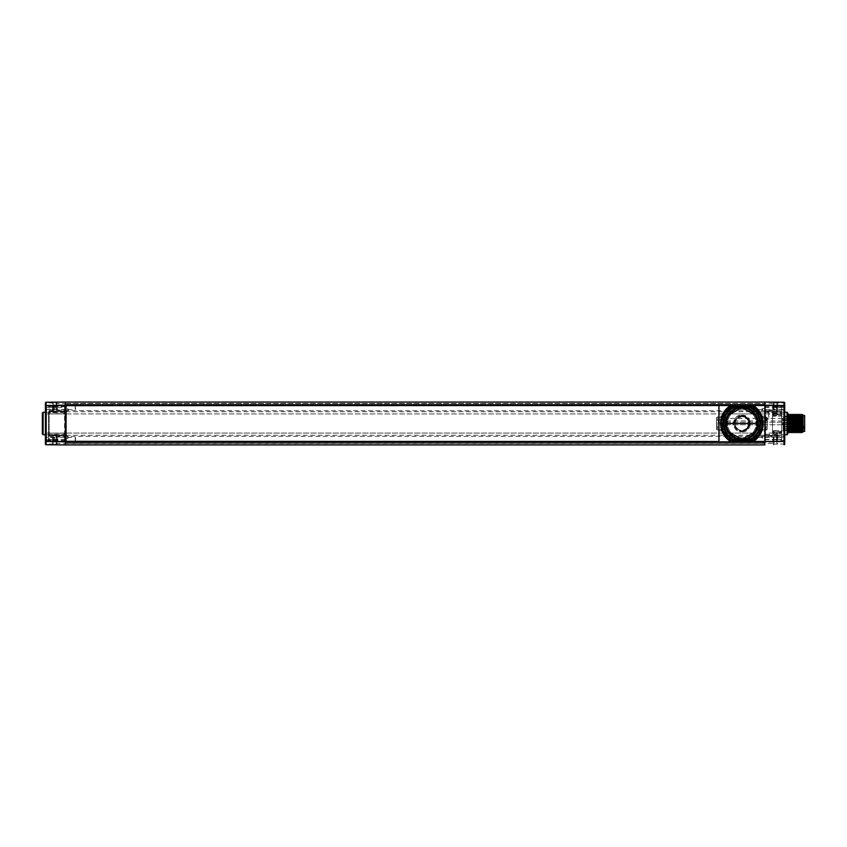<?xml version="1.0" encoding="UTF-8"?>
<svg xmlns="http://www.w3.org/2000/svg" width="847" height="847" viewBox="0 0 847 847"><rect width="100%" height="100%" fill="white"/><g stroke="black" fill="none" stroke-linecap="round" stroke-linejoin="round"><path stroke-width="0.64" stroke-dasharray="4.24 3.18" d="M764.852 404.76L764.852 442.24M783.994 402.24L783.994 403.003L784.746 403.003A0.762 0.762 0 0 0 783.994 402.24L773.279 402.145L773.279 403.468L764.852 403.416L764.852 402.071L764.852 413.918L764.852 403.416L65.314 403.416L65.314 444.929L764.852 444.929L764.852 443.584L764.852 444.929M754.793 413.918L764.852 413.918L764.852 436.321L764.852 413.918L65.314 413.918L65.314 443.405L65.314 441.901L764.852 441.901M784.746 440.376L773.279 441.234L784.004 441.139A0.762 0.762 0 0 0 784.746 440.376L784.746 427.417L784.746 440.376A0.762 0.54 0 0 1 783.994 440.916L783.994 436.205L764.852 436.321L764.852 443.584L764.852 436.321L65.314 436.321L65.314 402.071L65.314 403.416L56.887 403.468L56.887 405.692L56.124 405.702L56.124 411.938L56.124 407.428L46.162 407.428L46.162 406.549L56.124 406.253M65.314 443.405L764.852 443.405L65.314 443.405M764.852 441.869L65.314 441.901M764.852 405.131L65.314 405.131L764.852 405.099M65.314 402.071L764.852 402.071M65.314 403.596L764.852 403.596L65.314 403.596M764.852 436.396L764.852 442.748L764.852 436.396A0.614 0.614 -0 0 0 765.455 437.01L765.455 442.134L765.455 437.01L773.417 437.084L773.417 442.07L765.455 442.134A0.614 0.614 180 0 0 764.852 442.748M781.686 414.289L781.686 412.955L768.938 412.648L768.801 419.583L764.852 419.583L764.852 404.083L764.852 442.303L764.852 435.263L764.852 438.958L764.852 436.152L765.603 435.834L764.957 435.845L772.506 435.739L772.506 411.261L772.506 414.363L781.686 414.289L781.686 432.711L772.506 432.637L772.506 414.363M764.852 419.583L764.852 436.629A0.762 0.762 180 0 1 765.603 435.866L772.506 435.739L772.506 432.637M65.314 444.929L65.314 443.584L773.279 443.532A0.762 0.54 180 0 0 774.031 442.992L774.031 441.223L773.279 441.234L773.279 444.855L774.031 444.093L774.031 434.977L774.031 439.572L783.994 439.572L783.994 434.807L784.004 441.139L773.819 441.446M774.031 442.992L774.031 444.093L784.746 443.997A0.762 0.762 0 0 1 783.994 444.76L784.746 434.755M784.746 443.997L784.746 439.572L774.031 439.572L774.031 440.673M784.746 412.245L784.746 404.908L784.746 407.587L784.746 404.908L783.973 407.587L783.973 405.692L773.152 405.882L773.152 409.302L773.152 405.882L772.125 407.587L773.152 409.302L783.973 409.493L783.973 407.587L784.746 410.276L784.746 407.587L784.746 410.276M784.746 427.417L784.746 434.617M784.746 441.488L784.746 436.724L784.746 442.092L783.973 441.308L783.973 437.507L783.973 441.308L773.152 441.118L773.152 439.413L773.152 441.118L772.125 439.413L773.152 437.698L773.152 439.413L773.152 437.698L783.973 437.507L784.746 436.724M784.746 419.583L784.746 412.383M787.816 433.96L787.816 413.04M787.816 414.321L787.816 432.679L787.816 414.321M802.024 432.679L802.353 421.848L801.929 432.679M798.848 432.658L799.632 414.321M800.394 432.679L801.167 414.321M803.115 431.917L803.115 415.824L802.353 425.152M802.564 414.532L802.353 421.848M803.115 431.176L803.115 428.01L802.871 430.181M801.982 415.581L801.209 431.441M800.457 415.581L799.674 431.441M798.901 415.581L798.16 431.419M797.366 415.57L796.625 431.419M795.841 415.581L795.1 431.43M794.306 415.581L793.565 431.419M794.253 432.658L795.037 414.321M795.809 432.679L796.572 414.321M797.313 432.658L798.096 414.321M798.202 414.342L797.419 432.679M796.656 414.321L795.894 432.679M795.142 414.331L794.359 432.679M793.618 414.342L792.834 432.679M801.262 414.331L800.489 432.679M799.737 414.342L798.954 432.679M803.115 428.01L803.115 431.684L802.353 430.911L802.353 416.089L802.353 430.911L793.459 430.827M803.115 431.684L803.115 415.316L802.353 416.089L790.876 416.195L790.876 430.805L790.876 416.195L772.506 416.025L772.506 430.975L772.506 416.025M803.115 415.316L803.115 418.99M803.115 415.824L803.115 415.083M792.676 430.827L772.506 430.975M773.258 411.271L781.686 411.42L781.686 413.347L772.506 413.442L772.506 415.485A0.762 0.688 0 0 1 773.258 414.808L773.258 411.271L781.686 411.42L781.686 415.644L773.258 415.919A0.762 0.593 0 0 0 772.506 416.523L773.247 416.258L773.258 414.808L781.686 414.712L781.686 413.347M781.686 414.712L781.686 415.962L773.247 416.258M773.247 430.742L781.686 431.356L781.686 432.288L773.258 432.192L773.258 431.081A0.762 0.593 0 0 1 772.506 430.477L781.686 431.038L781.686 439.72L781.686 406.666L781.686 411.42L765.603 411.134L781.686 411.42L781.686 412.955L772.506 412.785L781.686 412.955M773.258 435.729L781.686 435.58L781.686 434.045L781.686 435.58L773.258 435.729L773.258 433.558L781.686 434.045L781.686 432.711M781.686 405.131L781.686 406.666L781.686 405.131L765.603 404.855L781.686 405.131M781.686 441.255L781.686 439.72L781.686 441.255L765.603 441.531L781.686 441.255M781.686 433.653L781.686 432.288M765.603 419.456L765.603 435.549A0.762 0.603 0 0 0 764.852 436.152L764.852 436.629A0.762 0.762 180 0 1 765.603 435.866A0.762 0.762 0 0 0 764.852 436.629A0.762 0.762 0 0 1 765.603 435.866L781.686 435.58L765.603 435.866L764.852 436.629A0.762 0.762 0 0 1 765.603 435.866L764.957 435.877L764.852 438.958M764.957 435.845L764.957 438.958M781.686 414.427L773.258 414.734L773.258 415.919M772.506 416.428L773.258 414.734M773.258 431.081L773.258 432.266L772.506 429.98M773.258 432.266L781.686 432.573M765.614 419.456L765.614 412.404L768.938 412.648M768.674 412.404L768.801 419.583M764.852 412.404L765.614 412.404L765.614 410.869A0.762 0.762 0 0 1 764.852 410.107L764.852 410.107A0.762 0.762 0 0 0 765.614 410.869L772.506 411.568L765.603 411.451L765.603 404.855L765.444 435.877M764.957 410.499L764.957 408.042L764.957 410.499M752.867 411.758L765.614 411.949L764.957 408.572L764.957 410.869L762.533 410.848L762.533 408.593L762.533 410.848L761.792 409.345L761.792 410.107M764.957 410.869L765.614 410.869A0.762 0.762 0 0 1 764.852 410.107C765.561 411.176 765.561 411.324 764.852 410.551M764.852 410.604A0.614 0.614 180 0 1 765.455 409.99L765.455 404.866L765.455 409.99L773.417 409.916L773.417 404.93L765.455 404.866A0.614 0.614 -0 0 1 764.852 404.252L764.852 410.604M774.031 404.326A0.614 0.614 0 0 1 773.417 404.93L773.417 409.916A0.614 0.614 180 0 1 774.031 410.53L774.031 404.326L774.031 410.53M774.031 442.674L774.031 436.47L774.031 442.674A0.614 0.614 180 0 0 773.417 442.07L773.417 437.084A0.614 0.614 0 0 0 774.031 436.47M773.279 402.145A0.762 0.762 0 0 1 774.031 402.907L773.279 402.145A0.762 0.762 0 0 1 774.031 402.907L774.031 406.327L783.994 406.624L783.994 412.193L783.994 403.003L774.031 402.907L774.031 406.327M774.031 407.428L774.031 412.023L774.031 407.428L784.746 407.428L774.031 407.428M787.043 434.733L787.043 412.267M774.031 404.008A0.762 0.54 180 0 0 773.279 403.468L773.279 405.766L784.004 405.861L783.994 406.624L784.746 406.624A0.762 0.762 0 0 0 784.004 405.861L773.819 405.554M773.279 405.766L774.031 405.777L773.279 405.766M773.279 444.855A0.762 0.762 0 0 0 774.031 444.093L774.031 444.093A0.762 0.762 0 0 1 773.279 444.855M768.684 412.182L768.674 410.89L768.674 412.245L765.614 411.949L765.603 412.5A0.762 0.762 0 0 1 764.852 411.727A0.762 0.762 -0 0 0 765.603 412.489L772.506 412.627M768.674 412.245L768.674 411.271M768.674 411.991L768.674 410.869L765.614 410.869M764.957 438.428L764.957 436.131L764.957 438.428L762.533 438.407L762.533 436.152L762.533 438.407L761.792 437.655L762.533 436.152L764.957 436.131M761.792 436.893L761.792 437.655M761.792 409.345L762.533 408.593L764.957 408.572M773.258 433.558L773.258 432.192A0.762 0.688 0 0 1 772.506 431.504L772.506 433.558L773.258 433.558M768.78 412.489L765.603 412.5L765.603 411.451A0.762 0.603 0 0 1 764.852 410.848L764.852 410.372A0.762 0.762 0 0 0 765.603 411.134A0.762 0.762 0 0 1 764.852 410.372A0.762 0.762 0 0 0 765.603 411.134M764.852 404.083A0.762 0.762 0 0 0 765.603 404.855A0.762 0.762 0 0 1 764.852 404.083A0.762 0.762 0 0 0 765.603 404.855M764.852 442.303A0.762 0.762 0 0 1 765.603 441.531A0.762 0.762 0 0 0 764.852 442.303A0.762 0.762 0 0 1 765.603 441.531M792.728 432.658L793.512 414.321M792.083 414.331L791.299 432.679M791.193 432.669L791.977 414.321M790.537 414.321L789.775 432.679M789.669 432.669L790.442 414.321M789.002 414.321L788.239 432.679M792.771 415.57L792.03 431.419M791.246 415.581L790.473 431.419M789.711 415.581L788.949 431.43M789.298 423.5L787.858 423.5M773.269 407.587L773.269 409.884L773.269 407.587C773.269 405.131 773.269 405.131 773.269 407.587C773.269 410.054 773.269 410.054 773.269 407.587M784.746 407.587L784.746 409.884L784.746 407.587M773.269 439.413L773.269 437.116L773.269 439.413C773.269 436.946 773.269 436.946 773.269 439.413C773.269 441.869 773.269 441.869 773.269 439.413M784.746 439.413L784.746 437.116L784.746 439.413M783.147 423.5L783.147 430.075L783.147 423.5M787.276 423.5L787.276 417.148L787.276 423.5M787.276 427.322L787.276 428.402L787.276 427.322M787.276 419.678L787.276 418.598L787.276 419.678M783.147 427.322L783.147 428.402L783.147 427.322M783.147 419.678L783.147 418.598L783.147 419.678M787.424 423.5L787.424 424.262L787.424 423.5M787.424 419.678L787.424 418.905L787.424 419.678M787.424 427.322L787.424 428.095L787.424 427.322M784.216 423.5L784.216 430.7L784.216 423.5M788.197 423.5L788.197 416.3L788.197 423.5M788.197 417.38L788.726 423.5L788.726 417.38A0.762 0.762 0 0 1 789.203 416.015A0.762 0.762 0 0 1 789.679 417.38L789.679 423.5L790.187 417.38M790.187 429.62L790.187 423.5L789.679 429.62A0.762 0.762 0 0 1 789.203 430.985A0.762 0.762 0 0 1 788.726 429.62L788.726 423.5L788.197 429.62M790.187 423.5L790.187 416.3L790.187 423.5M799.526 423.5L799.526 416.3L799.526 423.5M802.12 423.5L802.12 430.7L802.12 423.5M803.115 423.5L803.115 415.581L803.115 423.5M804.65 431.419L804.65 415.581M791.183 428.593L791.183 417.148L791.183 429.853L791.183 428.593L803.888 428.593L803.888 426.041L803.888 428.593M791.183 427.29L803.888 427.29M791.183 427.343L803.888 427.343M791.183 426.041L803.888 426.041M782.564 423.5L782.564 424.76L782.564 423.5M724.249 423.5L724.249 424.76L724.249 423.5M719.389 423.5L719.389 422.939L719.389 423.5M782.564 419.678L782.564 418.407L782.564 419.678M724.249 419.678L724.249 418.407L724.249 419.678M719.389 419.678L719.389 419.117L719.389 419.678M56.124 442.992A0.762 0.54 180 0 0 56.887 443.532L65.314 443.584L65.314 436.321L46.172 436.205L46.151 441.213L46.162 434.882L46.162 443.997L56.124 444.082L56.124 439.572L56.124 444.093L56.887 444.855L46.172 444.76L46.162 443.997L45.41 443.997A0.762 0.762 0 0 0 46.172 444.76M65.314 442.896L65.314 436.247L65.314 442.896A0.762 0.762 180 0 0 64.552 442.134L64.552 437.01L64.552 442.134L56.897 442.07L56.897 437.073L64.552 437.01A0.762 0.762 0 0 0 65.314 436.247M65.314 410.753L65.314 404.104L65.314 410.753A0.762 0.762 180 0 0 64.552 409.99L64.552 404.866L64.552 409.99L56.897 409.927L56.897 404.93L64.552 404.866A0.762 0.762 0 0 0 65.314 404.104M65.314 404.083L65.272 404.337A0.762 0.762 180 0 0 65.314 404.083A0.762 0.762 180 0 1 64.563 404.855A0.762 0.762 0 0 0 65.314 404.083L64.563 435.369L49.221 435.506L49.221 433.082L49.221 435.506L48.47 434.765L48.47 432.319L48.47 441.118L48.47 412.171A0.762 0.762 0 0 1 49.221 411.409L49.221 413.918L49.221 411.494L64.563 411.208L64.563 412.415L49.221 412.627A0.762 0.614 0 0 0 48.47 413.241L48.47 434.755A0.762 0.752 -0 0 0 49.221 435.506L64.563 435.813L65.314 436.554A0.762 0.752 -0 0 0 64.563 435.792L49.221 435.506M65.314 442.399L764.852 442.505M65.314 442.737L65.314 442.907A0.762 0.762 0 0 0 64.563 442.145L49.221 441.88L49.221 440.334L49.221 441.88A0.762 0.762 0 0 1 48.47 441.118A0.762 0.762 0 0 0 49.221 441.88L64.563 442.145L64.563 404.855L49.221 405.12L49.221 407.428L48.47 407.407M65.314 435.199A0.762 0.614 0 0 0 64.563 434.585L64.563 433.346L64.563 435.369L65.314 436.576L65.314 435.909A0.762 0.54 180 0 0 64.563 435.369L64.563 435.866A0.762 0.762 0 0 1 65.314 436.629L65.314 435.887L65.314 436.629A0.762 0.762 0 0 0 64.563 435.866L49.221 435.591L49.221 440.355L49.221 405.12A0.762 0.762 180 0 0 48.47 405.882L48.47 406.645L48.47 405.882A0.762 0.762 0 0 1 49.221 405.12L64.563 404.855L64.563 407.439L65.314 407.449M64.563 411.208L64.563 411.631A0.762 0.54 180 0 0 65.314 411.091L65.314 410.382A0.762 0.762 0 0 1 64.563 411.134L65.314 410.382L65.314 412.891L65.314 410.446A0.762 0.752 0 0 1 64.563 411.208L49.221 411.886L64.563 411.631L64.563 413.654L64.563 412.415A0.762 0.614 0 0 0 65.314 411.801M65.314 410.372A0.762 0.762 180 0 1 64.563 411.134L64.563 407.439L49.221 407.428L49.221 411.409L64.563 411.134L49.221 411.409A0.762 0.762 0 0 0 48.47 412.171L48.47 413.241M65.208 411.039L65.208 408.042L65.314 410.53M65.314 435.697L65.208 438.958L65.314 435.697M65.314 436.629A0.762 0.762 0 0 0 64.563 435.866L65.314 442.907A0.762 0.762 0 0 0 64.563 442.145L49.221 441.88A0.762 0.762 0 0 1 48.47 441.118M48.47 434.829A0.762 0.762 0 0 0 49.221 435.591A0.762 0.762 0 0 1 48.47 434.829A0.762 0.762 0 0 0 49.221 435.591L64.563 435.866M65.208 436.131L65.208 438.428L65.314 436.131M65.208 408.572L65.208 410.869L65.208 408.572L67.622 408.593L67.622 410.848L66.077 410.869M67.622 410.848L67.622 408.593L68.374 409.345L67.622 410.848M68.374 410.107L68.374 409.345M68.374 436.893L68.374 437.655L67.622 436.152L67.622 438.407L67.622 436.152L66.077 436.131M68.374 437.655L67.622 438.407L65.208 438.428M56.124 436.311A0.762 0.762 -0 0 0 56.897 437.073L56.897 442.07A0.762 0.762 180 0 0 56.124 442.833L56.124 436.311L56.124 442.833M45.41 405.512L45.41 406.549A0.762 0.54 180 0 1 46.172 406.009L56.887 405.692L56.124 405.702L56.124 404.008A0.762 0.54 180 0 1 56.887 403.468L56.887 402.145L56.124 404.008M45.41 412.362L46.172 402.24A0.762 0.762 0 0 0 45.41 403.003L56.124 402.918A0.762 0.762 0 0 1 56.887 402.145A0.762 0.762 0 0 0 56.124 402.907L56.124 407.428L46.162 407.428L46.162 412.118L46.162 407.428L45.41 407.428L45.41 443.997M56.124 404.167L56.124 410.689L56.124 404.167A0.762 0.762 -0 0 0 56.897 404.93L56.897 409.927A0.762 0.762 180 0 0 56.124 410.689M56.124 439.572L56.124 435.062L56.124 439.572L45.41 439.572L56.124 439.572M45.41 406.549L45.41 411.335A0.762 0.54 180 0 1 46.172 410.795L46.151 405.787A0.762 0.762 0 0 0 45.41 406.549L46.162 406.549L46.151 405.787L56.347 405.48M45.41 434.638L45.41 440.451L56.124 440.747M45.41 434.755L45.41 412.245M45.41 436.724L45.41 439.413L45.41 436.724L46.193 437.507L46.193 439.413L46.193 437.507L57.014 437.698L58.041 439.413L57.014 441.118L57.014 437.698L57.014 441.118L46.193 441.308L46.193 439.413L46.193 441.308L45.41 442.092L45.41 439.413L45.41 441.488M45.41 411.335L45.41 419.583M45.41 427.417L45.41 440.451A0.762 0.762 0 0 0 46.151 441.213L56.347 441.52M43.112 412.267L43.112 434.733M42.35 413.04L42.35 433.96M56.124 444.093A0.762 0.762 0 0 0 56.887 444.855A0.762 0.762 0 0 1 56.124 444.093M56.887 444.855L56.887 441.308L46.172 440.991A0.762 0.54 0 0 1 45.41 440.451M46.193 407.587L46.193 409.493L46.193 407.587M57.014 407.587L57.014 409.302L57.014 407.587M45.41 439.413L45.41 437.116L45.41 439.413M54.6 439.413L54.6 437.116L54.6 439.413C54.6 441.869 54.6 441.869 54.6 439.413C54.6 436.946 54.6 436.946 54.6 439.413M45.41 407.587L45.41 409.884L45.41 407.587M54.6 407.587L54.6 409.884L54.6 407.587C54.6 410.054 54.6 410.054 54.6 407.587C54.6 405.131 54.6 405.131 54.6 407.587M718.934 416.089L718.934 441.329L66.077 441.329L66.077 405.671L718.934 405.671L718.934 416.089L721.369 416.089L720.913 417.211L718.627 417.275L718.775 429.577L718.775 419.9L716.784 420.059L718.775 419.9L718.775 417.423L721.009 417.37L721.009 429.63L716.636 429.545L716.636 426.634L718.531 426.93L718.775 419.9M718.934 441.329L718.934 405.671M721.528 430.297L720.913 429.789L721.369 430.911L721.528 430.297L721.369 416.089M764.852 441.52L764.852 430.911L762.416 430.911L762.861 429.789L765.159 429.725L765 427.322M762.247 416.703L762.861 417.211L762.416 416.089L762.247 416.703L762.416 430.911M762.247 430.297L762.766 417.37L765 417.423L765 419.9L767.149 420.059L767.149 429.577L764.852 430.128L764.852 405.48M759.187 428.55L758.52 428.624L758.954 429.228L757.79 429.037A16.834 16.834 0 0 1 746.885 439.582L752.581 437.973A17.999 17.999 0 0 0 758.954 429.228L760.362 429.006L758.023 428.55L758.023 427.629M724.598 428.55L723.423 429.006L724.672 429.164L724.598 428.55L725.763 428.635L725.106 428.561M724.111 427.629L725.456 427.174A16.834 16.834 0 0 1 725.456 419.826L724.28 419.805A17.999 17.999 0 0 0 724.28 427.195L722.967 427.174L725.763 427.629L725.763 428.55M724.598 418.45L725.265 418.376L724.831 417.772L725.985 417.963A16.834 16.834 0 0 1 736.89 407.418L731.194 409.027A17.999 17.999 0 0 0 724.831 417.772L723.423 417.995L725.763 418.45L725.763 419.371M759.187 418.45L760.362 417.995L759.113 417.836L759.187 418.45L758.023 418.365L758.668 418.439M759.664 419.371L758.319 419.826A16.834 16.834 0 0 1 758.319 427.174L759.505 427.195A17.999 17.999 0 0 0 759.505 419.805L760.807 419.826L758.023 419.371L758.023 418.45M758.52 418.376L759.113 417.836A18.126 18.126 0 0 0 752.644 408.91L746.885 407.418A16.834 16.834 0 0 1 757.79 417.963L758.954 417.772A17.999 17.999 0 0 0 752.581 409.027M759.06 427.555L759.621 427.259A18.126 18.126 0 0 0 759.621 419.741L759.177 419.381M752.581 437.973L753.322 439.021L752.178 439.614A31.9 31.9 0 0 1 731.596 439.614L730.463 439.021A19.269 19.269 0 0 1 723.423 429.006M725.265 428.624L724.672 429.164A18.126 18.126 0 0 0 731.141 438.09L736.89 439.582A16.834 16.834 0 0 1 725.985 429.037L724.831 429.228A17.999 17.999 0 0 0 731.194 437.973M724.725 419.445L724.164 419.741A18.126 18.126 0 0 0 724.164 427.259L724.609 427.619M731.194 409.027L730.463 407.979L731.596 407.386A31.9 31.9 0 0 1 752.178 407.386L753.322 407.979A19.269 19.269 0 0 1 760.362 417.995M758.404 417.772L757.631 418.503A0.561 0.561 0 0 0 757.906 419.456L758.319 419.826M758.425 427.163L757.906 427.544A0.561 0.561 0 0 0 757.631 428.497L757.79 429.037M757.79 417.963L757.631 418.503M736.89 407.418A30.577 30.577 0 0 1 746.885 407.418M725.456 419.826L725.868 419.456A0.561 0.561 0 0 0 726.144 418.503L725.985 417.963M725.985 429.037L726.144 428.497A0.561 0.561 0 0 0 725.868 427.544L725.456 427.174M746.885 439.582A30.577 30.577 0 0 1 736.89 439.582M757.959 423.5A16.072 16.072 0 0 0 741.887 407.428A16.072 16.072 0 0 0 725.815 423.5A16.072 16.072 0 0 0 741.887 439.572A16.072 16.072 0 0 0 757.959 423.5M718.034 429.609L716.636 429.545M720.913 429.789L716.636 429.577L716.636 426.941L718.627 426.941L716.636 426.941L716.636 420.059L718.627 420.059L716.636 420.059L716.636 426.941M720.733 429.609L718.627 429.725M762.861 417.211L765.159 417.275L765 419.9L767.149 420.059L767.149 426.941L765.159 426.941L767.149 426.941M765.159 417.275L765 427.1L765 419.9L765.212 426.941L767.149 427.1L765 427.1L766.99 426.941M718.32 420.366L718.32 426.634L716.975 426.634L716.975 420.366L718.552 420.07L716.636 420.366L716.636 427.1L718.627 426.941L716.636 427.322M765.741 429.609L767.149 429.577L767.149 420.366L765.212 420.059L765.254 426.93L766.81 426.634L765.466 426.634M718.923 416.756L716.784 417.275L718.775 417.455M763.052 417.391L766.99 417.275L767.149 420.366L766.99 419.678L765 419.678M718.034 417.391L716.636 417.423L716.636 420.059M716.636 419.9L718.627 420.059M720.733 417.391L716.636 417.423L716.636 419.678M718.552 426.93L716.784 427.322L716.636 428.169M765.741 417.391L767.149 417.423L767.149 420.059M766.99 417.275L767.149 419.678M762.861 429.789L765.159 429.725M764.852 430.911L765.614 429.768L763.052 429.609M721.528 416.703L720.913 417.211M758.404 429.228L757.631 428.497M725.371 429.228L726.144 428.497M725.371 417.772L726.144 418.503M735.069 423.5A6.818 6.818 0 0 1 735.238 422.018L734.942 421.944A7.115 7.115 180 0 0 734.773 423.5L735.069 423.5A6.818 6.818 180 0 0 735.238 424.982L734.942 425.056A7.115 7.115 0 0 1 734.773 423.5A7.115 7.115 180 0 0 734.942 425.056L734.942 421.944L736.964 418.577C742.141 415.168 746.038 416.269 748.663 421.891L748.663 425.109L746.81 428.423L742.639 430.52L742.046 431.663L740.881 430.392C737.885 429.81 735.958 428.053 735.111 425.109L735.111 425.014A6.967 6.967 0 0 1 734.921 423.5L734.773 423.5A7.115 7.115 0 0 1 734.942 421.944L734.942 421.944A7.115 7.115 180 0 0 734.773 423.5A7.115 7.115 0 0 1 734.942 421.944L735.09 421.986A6.967 6.967 180 0 0 734.921 423.5A6.967 6.967 0 0 1 735.09 421.986L735.111 421.891A6.967 6.967 0 0 1 748.663 421.891L748.684 421.986A6.967 6.967 0 0 1 748.663 425.014L748.547 424.982A6.818 6.818 180 0 0 748.547 422.018L748.663 421.986A6.945 6.945 0 0 1 748.684 425.014L748.833 425.056A7.115 7.115 180 0 0 748.833 421.944L748.547 422.018A6.818 6.818 0 0 1 748.547 424.982L748.663 425.109A6.967 6.967 0 0 1 746.81 428.423A6.967 6.967 180 0 0 741.887 416.533A6.967 6.967 180 0 0 736.964 418.577L741.887 416.533C748.737 418.344 750.378 422.304 746.81 428.423L742.83 430.403L742.12 431.684L740.945 430.403C734.804 428.074 733.481 424.135 736.964 418.577A6.967 6.967 180 0 0 740.945 430.403A6.967 6.967 0 0 1 735.111 425.109L735.111 425.014A6.945 6.945 0 0 1 734.952 423.5L734.773 423.5A7.115 7.115 180 0 0 734.942 425.056L735.238 424.982A6.818 6.818 0 0 1 735.069 423.5L734.952 423.5A6.945 6.945 0 0 1 735.111 421.986L735.238 422.018A6.818 6.818 180 0 0 735.069 423.5M748.833 425.056L748.833 425.056A7.115 7.115 180 0 0 748.833 421.944L748.833 421.944A7.115 7.115 0 0 1 748.833 425.056L748.684 425.014A6.967 6.967 180 0 0 748.684 421.986L748.833 421.944A7.115 7.115 0 0 1 748.833 425.056M742.575 430.583C750.908 430.244 750.908 416.756 742.575 416.417L742.575 415.284L741.887 415.252L741.199 415.284L741.199 416.417C732.877 416.756 732.877 430.244 741.199 430.583L741.199 431.716L741.887 431.748L742.575 431.716L742.575 430.583A7.115 7.115 180 0 0 742.575 416.417L742.724 416.428A7.115 7.115 0 0 1 742.724 430.572L742.724 431.896L742.575 430.583M742.724 431.896C752.581 431.472 752.581 415.528 742.724 415.104L742.724 416.428C750.876 416.925 750.866 430.075 742.724 430.572L742.575 431.716A8.248 8.248 72.4 0 1 741.887 431.748L741.887 431.165A7.665 7.665 -107.6 0 0 749.553 423.5A7.665 7.665 -107.6 0 0 741.887 415.835L741.887 415.252A8.248 8.248 72.4 0 1 742.575 415.284L742.724 415.104A8.438 8.438 72.4 0 1 742.724 431.896M741.887 415.252L741.887 415.835A7.665 7.665 107.6 0 0 734.233 423.5A7.665 7.665 107.6 0 0 741.887 431.165L741.887 431.748A8.248 8.248 -72.4 0 1 741.199 431.716L741.051 431.896A8.438 8.438 -72.4 0 1 741.051 415.104L741.199 415.284A8.248 8.248 -72.4 0 1 741.887 415.252M757.737 427.322L757.737 425.49L756.36 425.797L756.36 421.203L757.737 421.51L757.504 419.678L758.732 420.44L758.732 426.56L757.737 427.322L757.737 419.678L758.732 420.44L758.732 426.56L757.737 427.322M757.43 421.203L756.18 421.203L756.18 425.797L757.737 425.49L756.382 425.416L756.382 421.584L758.266 421.584L756.18 421.203L757.43 421.203M757.419 419.678L757.123 419.445A15.765 15.765 180 0 0 741.887 407.735A15.765 15.765 0 0 1 757.123 419.445L755.757 419.678C753.502 413.05 748.875 409.525 741.887 409.112C734.9 409.535 730.283 413.05 728.018 419.678L726.355 419.678L728.018 419.678C730.283 413.05 734.91 409.525 741.887 409.112C748.875 409.535 753.502 413.05 755.757 419.678L757.123 419.445C754.688 412.108 749.606 408.201 741.887 407.735C734.169 408.201 729.098 412.108 726.652 419.445L728.018 419.678A14.388 14.388 0 0 1 755.757 419.678A14.388 14.388 180 0 0 728.018 419.678L726.62 419.519M757.419 427.322L757.123 427.555C754.688 434.892 749.606 438.799 741.887 439.265C734.169 438.799 729.098 434.892 726.652 427.555L726.652 427.555A15.765 15.765 180 0 0 757.123 427.555A15.765 15.765 0 0 1 726.652 427.555L725.053 426.56A0.762 0.762 180 0 0 725.815 427.322L725.053 426.56L725.053 420.44L725.053 426.56L725.053 420.44L726.048 419.678L725.508 421.584L726.048 427.322L725.053 426.56L725.053 420.44L725.815 419.678A0.762 0.762 180 0 0 725.053 420.44L726.281 419.678L726.048 421.51L727.425 421.203L727.425 425.797L726.048 425.49L726.048 427.322L728.018 427.322C730.283 433.95 734.91 437.476 741.887 437.888C748.875 437.465 753.502 433.95 755.757 427.322L757.419 427.322L755.757 427.322C753.502 433.95 748.875 437.476 741.887 437.888C734.9 437.465 730.283 433.95 728.018 427.322L726.652 427.555C729.098 434.892 734.169 438.799 741.887 439.265C749.606 438.799 754.688 434.892 757.123 427.555L757.154 427.481M726.048 421.51L727.605 421.203L725.508 421.584L727.393 421.584L727.393 425.416L726.048 425.49L727.605 425.797L727.605 421.203L726.048 421.51M741.887 415.835C751.776 415.348 751.765 431.652 741.887 431.165C732.009 431.652 732.009 415.348 741.887 415.835M756.36 421.203L756.18 425.797L756.36 421.203M756.18 425.797L757.43 425.797L756.18 425.797M757.737 425.416L756.382 425.416L757.589 425.639M758.266 425.416L758.266 421.584L758.266 425.416L758.266 421.584L757.271 421.584L757.271 425.416L758.266 425.416M757.271 421.584L756.382 421.584L756.382 425.416L757.271 425.416L757.271 421.584M756.382 425.416L756.382 425.416A14.621 14.621 180 0 0 756.382 421.584A14.621 14.621 0 0 1 756.382 425.416M757.504 427.322L757.959 427.322A0.762 0.762 180 0 0 758.732 426.56L757.504 427.322M727.308 417.306L728.409 415.178M755.376 415.178L756.466 417.306M757.123 419.445C754.688 412.108 749.606 408.201 741.887 407.735C734.169 408.201 729.098 412.108 726.652 419.445A15.765 15.765 0 0 1 741.887 407.735A15.765 15.765 180 0 0 726.652 419.445M757.959 419.678L758.732 420.44A0.762 0.762 180 0 0 757.959 419.678M758.732 420.44L758.732 426.56L758.732 420.44M726.048 425.49L727.605 425.797L726.355 425.797M727.393 421.584L727.393 421.584A14.621 14.621 180 0 0 727.393 425.416A14.621 14.621 0 0 1 727.393 421.584L726.504 421.584L726.504 425.416L727.393 425.416L727.393 421.584M727.393 425.416L726.175 425.416L727.393 425.416M725.508 421.584L725.508 425.416L726.504 425.416L726.504 421.584L725.508 421.584L725.508 425.416L725.508 421.584M727.425 425.797L727.605 421.203L727.425 425.797M756.466 429.694L755.376 431.822M728.409 431.822L727.308 429.694M741.887 437.888A14.388 14.388 180 0 0 755.757 427.322A14.388 14.388 0 0 1 728.018 427.322A14.388 14.388 180 0 0 741.887 437.888M726.514 427.322L728.018 427.322L726.514 427.322M741.199 431.716L741.051 430.572L741.199 431.716M741.051 416.428L741.199 416.417A7.115 7.115 180 0 0 741.199 430.583L741.051 430.572A7.115 7.115 0 0 1 741.051 416.428L741.051 415.104C731.205 415.528 731.205 431.472 741.051 431.896L741.051 430.572C732.909 430.075 732.909 416.925 741.051 416.428M740.945 430.403L741.273 431.303L740.945 430.403M741.273 431.303L742.12 431.684L742.501 430.784L742.046 431.663L741.273 431.303M742.893 430.392L742.893 430.392A6.967 6.967 0 0 1 742.83 430.403L742.83 430.403A6.967 6.967 180 0 0 746.81 428.423A6.967 6.967 0 0 1 742.893 430.392M734.942 425.056A7.115 7.115 0 0 1 734.773 423.5L734.921 423.5A6.967 6.967 180 0 0 735.09 425.014L734.942 425.056M742.575 415.284L742.724 416.428L742.575 415.284M754.592 441.361L754.592 437.783L754.762 441.52M754.592 437.783L754.984 441.52M754.984 441.753L754.984 437.391L774.031 437.391L774.031 441.753L774.031 437.391M764.852 441.753L774.031 441.753M774.031 444.199L774.031 434.945L774.031 444.199L776.911 444.199L776.911 434.945L776.911 444.199A0.773 0.773 0 0 0 777.694 443.426L777.694 435.729A0.773 0.773 0 0 0 776.911 434.945L774.031 434.945M777.694 435.729L777.694 443.426M777.694 440.419L777.694 437.211L777.694 440.419L776.519 440.419L776.519 441.869L776.519 439.572L776.519 440.419L777.694 440.419M777.694 441.869L776.519 441.869L776.519 441.139L776.519 441.869L777.694 441.869M777.694 439.572L776.519 439.572L776.519 438.704L776.519 439.572L777.694 439.572M777.694 438.704L776.519 438.704L776.519 437.211L776.519 438.704L777.694 438.704M777.694 437.211L776.519 437.211L776.519 437.963L776.519 437.211L777.694 437.211M777.694 437.963L776.519 437.963M777.694 441.139L776.519 441.139M754.592 409.217L754.984 405.247M754.984 405.48L754.984 409.609L774.031 409.609L774.031 405.247L774.031 409.609M764.852 405.247L774.031 405.247M774.031 412.055L774.031 402.801L774.031 412.055L776.911 412.055L776.911 402.801L776.911 412.055A0.773 0.773 0 0 0 777.694 411.271L777.694 403.574A0.773 0.773 0 0 0 776.911 402.801L774.031 402.801M777.694 403.574L777.694 411.271M777.694 408.265L777.694 405.067L777.694 408.265L776.519 408.265L776.519 409.726L776.519 407.428L776.519 408.265L777.694 408.265M777.694 409.726L776.519 409.726L776.519 408.995L776.519 409.726L777.694 409.726M777.694 407.428L776.519 407.428L776.519 406.56L776.519 407.428L777.694 407.428M777.694 406.56L776.519 406.56L776.519 405.067L776.519 406.56L777.694 406.56M777.694 405.067L776.519 405.067L776.519 405.808L776.519 405.067L777.694 405.067M777.694 405.808L776.519 405.808M777.694 408.995L776.519 408.995M75.563 409.217L75.182 405.671M75.182 405.247L75.182 409.609L66.077 409.609M65.314 409.609L56.124 409.609L56.124 405.247L56.124 409.609M65.314 405.247L56.124 405.247M56.124 402.801L56.124 412.055L56.124 402.801L53.245 402.801L53.245 412.055L53.245 402.801A0.773 0.773 0 0 0 52.472 403.574L52.472 411.271A0.773 0.773 0 0 0 53.245 412.055L56.124 412.055M52.472 411.271L52.472 403.574M52.472 406.581L52.472 409.789L52.472 406.581L53.636 406.581L53.636 405.131L53.636 407.428L53.636 406.581L52.472 406.581M52.472 405.131L53.636 405.131L53.636 405.861L53.636 405.131L52.472 405.131M52.472 407.428L53.636 407.428L53.636 408.296L53.636 407.428L52.472 407.428M52.472 408.296L53.636 408.296L53.636 409.789L53.636 408.296L52.472 408.296M52.472 409.789L53.636 409.789L53.636 409.037L53.636 409.789L52.472 409.789M52.472 409.037L53.636 409.037M52.472 405.861L53.636 405.861M75.563 437.783L75.182 441.753M75.182 441.329L75.182 437.391L66.077 437.391M65.314 441.753L56.124 441.753L56.124 437.391L56.124 441.753M65.314 437.391L56.124 437.391M56.124 434.945L56.124 444.199L56.124 434.945L53.245 434.945L53.245 444.199L53.245 434.945A0.773 0.773 0 0 0 52.472 435.729L52.472 443.426A0.773 0.773 0 0 0 53.245 444.199L56.124 444.199M52.472 443.426L52.472 435.729M52.472 438.735L52.472 441.933L52.472 438.735L53.636 438.735L53.636 437.274L53.636 439.572L53.636 438.735L52.472 438.735M52.472 437.274L53.636 437.274L53.636 438.005L53.636 437.274L52.472 437.274M52.472 439.572L53.636 439.572L53.636 440.44L53.636 439.572L52.472 439.572M52.472 440.44L53.636 440.44L53.636 441.933L53.636 440.44L52.472 440.44M52.472 441.933L53.636 441.933L53.636 441.192L53.636 441.933L52.472 441.933M52.472 441.192L53.636 441.192M52.472 438.005L53.636 438.005M45.41 433.082L754.793 433.082M45.41 413.918L46.172 413.918L46.172 410.795L65.314 410.679L783.994 410.795L783.994 406.084A0.762 0.54 180 0 1 784.746 406.624M65.314 404.495L764.852 404.495M66.077 411.758L730.919 411.758M731.257 411.758L752.528 411.758M66.077 413.918L728.981 413.918M729.267 413.918L754.508 413.918M66.077 433.082L728.981 433.082M729.267 433.082L754.508 433.082M66.077 435.242L730.919 435.242M731.257 435.242L752.528 435.242M752.867 435.242L764.852 435.242M799.504 415.549L798.785 416.629L798.065 415.549M794.401 431.451L793.681 430.371L793.374 430.827M772.506 415.612L781.686 415.528M781.686 431.472L772.506 431.388M772.506 434.215L781.686 434.045L772.506 434.193M764.852 436.152A0.762 0.603 180 0 1 765.603 435.549L765.603 435.834M765.603 434.331L781.686 434.045M768.938 418.905L764.852 418.905M784.746 435.665A0.762 0.54 0 0 1 783.994 436.205L783.994 433.082L764.852 433.082M784.746 433.082L783.994 433.082L783.994 410.795A0.762 0.54 0 0 1 784.746 411.335M784.746 413.918L764.852 413.918M768.981 412.733L768.981 411.197M765.603 435.549L772.506 435.432L765.603 435.549M764.852 407.587L781.686 407.587M764.852 406.666L781.686 406.666L764.852 406.666M764.852 439.72L781.686 439.72L764.852 439.72M764.852 439.413L781.686 439.413M65.314 406.084L48.47 406.645L65.314 406.666M48.47 412.171A0.762 0.762 0 0 1 49.221 411.409L64.563 411.134M48.47 412.415L49.221 411.886L49.221 435.591M48.47 412.245A0.762 0.752 0 0 1 49.221 411.494L48.47 412.235M48.47 412.468A0.762 0.54 180 0 1 49.221 411.917M64.563 411.631L64.563 413.918L49.221 413.918L48.47 414.681M65.314 412.097A0.762 0.54 180 0 1 64.563 412.637L49.221 412.828A0.762 0.54 180 0 0 48.47 413.368M65.314 433.082L49.221 433.082L48.47 432.319M65.314 434.903A0.762 0.54 180 0 0 64.563 434.363L49.221 434.172A0.762 0.54 180 0 1 48.47 433.632M64.563 435.369L49.221 435.083A0.762 0.54 180 0 1 48.47 434.532M48.47 433.759A0.762 0.614 0 0 0 49.221 434.373L64.563 434.585L64.563 435.792M48.47 433.082L64.563 433.346M48.47 413.918L64.563 413.654M48.47 434.585L49.221 435.114M65.314 439.413L48.47 439.413M65.314 440.334L48.47 440.355L64.563 440.62L64.563 442.145A0.762 0.762 0 0 1 65.314 442.917L65.23 442.568M65.272 404.337A0.762 0.762 180 0 1 64.563 404.855M48.47 405.882A0.762 0.762 0 0 1 49.221 405.12M45.41 435.665A0.762 0.54 180 0 0 46.172 436.205L46.172 413.918L65.314 413.918M721.369 430.911L718.934 430.911M762.416 416.089L764.852 416.089M760.807 419.826A19.269 19.269 0 0 1 760.807 427.174M760.362 429.006A19.269 19.269 0 0 1 753.322 439.021M722.967 427.174A19.269 19.269 0 0 1 722.967 419.826M723.423 417.995A19.269 19.269 0 0 1 730.463 407.979M759.06 419.445L758.023 419.371M758.668 428.561L759.113 429.164A18.126 18.126 0 0 1 752.644 438.09L751.808 438.524A30.757 30.757 0 0 1 731.967 438.524L732.041 438.397M725.106 418.439L724.672 417.836A18.126 18.126 0 0 1 731.141 408.91L731.967 408.476L731.596 407.386M751.109 408.402A17.692 17.692 0 0 1 758.626 417.772L758.234 418.365M732.041 408.603L731.967 408.476A30.757 30.757 0 0 1 751.808 408.476L752.644 408.91L753.322 407.979M752.178 407.386L751.744 408.603M758.796 427.555L759.198 427.174A17.692 17.692 0 0 0 759.198 419.826L758.796 419.445M751.109 438.598A17.692 17.692 0 0 0 758.626 429.228L758.023 428.55M725.54 428.635L725.148 429.228A17.692 17.692 0 0 0 732.666 438.598M724.99 419.445L724.587 419.826A17.692 17.692 0 0 0 724.587 427.174L725.763 427.629M732.666 408.402A17.692 17.692 0 0 0 725.148 417.772L725.763 418.45M716.784 429.725L716.784 428.169L718.627 428.169L718.775 427.322M764.852 430.244L766.99 429.725L765 429.545M767.149 427.1L766.81 420.366L765.466 420.366M718.627 417.275L718.775 419.678M765 417.455L767.149 417.455M716.636 418.831L716.784 420.059M716.636 417.455L716.784 418.831L718.775 418.831M767.149 428.169L767.149 427.322M767.149 429.545L766.99 428.169L765 428.169M765 418.831L767.149 418.831M718.775 429.545L718.775 428.169M751.744 438.397L752.178 439.614M730.463 439.021L731.141 438.09L731.967 438.524L731.596 439.614M774.031 434.977L784.322 434.733M784.322 412.267L774.031 412.023M765.603 434.5L772.506 434.373M773.269 405.3L784.746 405.3M773.269 409.884L784.746 409.884M773.269 437.116L784.746 437.116M773.269 441.7L784.746 441.7M783.147 417.148L787.276 417.148M783.147 429.853L787.276 429.853M787.276 424.569L783.147 424.569L787.276 424.569M787.276 422.431L783.147 422.431L787.276 422.431M787.276 428.402L783.147 428.402M787.276 426.253L783.147 426.253M787.276 420.747L783.147 420.747M787.276 418.598L783.147 418.598M787.424 424.262L783.147 424.262L787.424 424.262M787.424 422.738L783.147 422.738L787.424 422.738M787.424 420.44L783.147 420.44M787.424 418.905L783.147 418.905M787.424 428.095L783.147 428.095M787.424 426.56L783.147 426.56M783.147 430.075L788.197 430.7M783.147 416.925L788.197 416.3M788.441 416.777L788.441 430.223L788.441 416.777M789.965 430.223L789.965 416.777L789.965 430.223M790.187 416.3L795.958 416.3M796.731 416.3L803.115 416.3M790.389 430.7L792.665 430.7M793.448 430.7L803.115 430.7M791.183 417.148L804.65 417.148M791.183 429.853L804.65 429.853M782.564 422.939L787.424 422.939L782.564 422.939M782.564 424.061L787.424 424.061L782.564 424.061M782.564 424.76L724.249 424.76L782.564 424.76M782.564 422.24L724.249 422.24L782.564 422.24M724.249 422.939L719.389 422.939L724.249 422.939M724.249 424.061L719.389 424.061L724.249 424.061M782.564 419.117L787.424 419.117M782.564 420.228L787.424 420.228M782.564 420.938L724.249 420.938M782.564 418.407L757.133 418.407M756.89 418.407L726.885 418.407M726.641 418.407L724.249 418.407M724.249 419.117L719.389 419.117M724.249 420.228L719.389 420.228M49.221 411.473L64.563 411.187L65.314 410.424L65.314 411.091M65.314 435.909L65.314 436.554M45.717 412.277L56.124 411.938M56.124 435.062L45.717 434.723M45.41 404.908L46.193 405.692L57.014 405.882L58.041 407.587L57.014 409.302L46.193 409.493L45.41 410.276M54.6 441.7L45.41 441.7M54.6 437.116L45.41 437.116M54.6 409.884L45.41 409.884M54.6 405.3L45.41 405.3M718.923 430.244L716.636 429.577M764.852 416.756L767.149 417.423"/><path stroke-width="1.27" d="M784.746 404.908L784.746 403.003A0.762 0.762 0 0 0 783.994 402.24L764.852 402.071L764.852 404.76L65.314 404.76L65.314 402.071L764.852 402.071L764.852 441.488L750.971 441.361A3.06 3.06 -15.8 0 0 752.57 440.906L751.003 441.467M45.41 443.997A0.762 0.762 0 0 0 46.172 444.76A0.762 0.762 0 0 1 45.41 443.997L45.41 403.003A0.762 0.762 0 0 1 46.172 402.24L65.314 402.071L65.314 444.929L65.314 442.24L764.852 442.24L764.852 444.929L764.852 441.488L730.474 441.478A21.291 21.291 0 0 1 730.474 405.522L732.814 405.639A3.06 3.06 164.2 0 0 731.205 406.094L732.782 405.533M764.852 441.869L65.314 441.869M45.41 442.092L46.172 441.488L46.172 444.76L65.314 444.929L764.852 444.929M65.314 405.131L764.852 405.131M784.746 443.997A0.762 0.762 0 0 1 783.994 444.76A0.762 0.762 0 0 0 784.746 443.997L784.746 441.488L783.994 441.488L783.994 444.76M784.746 405.512L783.994 405.512L783.994 402.24A0.762 0.762 0 0 1 784.746 403.003L784.746 442.092M784.746 434.755L787.043 434.733L787.816 433.96L787.816 413.04L787.043 412.267L784.746 412.245M787.043 412.267L787.043 434.733M800.394 432.679L799.716 414.321L800.394 432.679L799.663 431.43L798.922 415.581L798.192 414.321L798.869 432.679L798.192 414.321M803.115 431.176L802.744 419.996C802.617 412.33 802.48 412.944 802.353 421.848L801.781 431.028L801.167 414.321L801.823 429.948C802.003 434.553 802.173 432.955 802.353 425.152M801.961 415.57L802.564 414.532L803.115 415.083L803.115 431.917L802.723 431.419L801.918 432.679L801.198 431.419L800.457 415.581L799.727 414.331M795.1 431.43L794.327 415.581L795.037 414.321L795.894 432.679L796.625 431.419L795.862 415.581L796.572 414.321L797.419 432.679L796.656 414.321L797.387 415.57L798.128 431.419L798.859 432.669M797.323 432.669L796.604 431.419M795.905 432.679L795.132 414.321L795.862 415.581M795.788 432.679L795.068 431.43L794.37 432.679L793.597 414.321L794.327 415.581M793.512 414.321L794.274 432.679L793.544 431.419L792.803 415.57L793.597 414.321M787.816 432.679L787.858 423.5L789.298 423.5L789.775 432.679L789.002 414.321L789.732 415.581L790.537 414.321L791.299 432.679L792.03 431.419M787.816 414.321L789.002 414.321M790.431 414.342L791.299 432.679M791.246 415.581L791.977 414.321L792.739 432.679L792.009 431.419L791.267 415.581L790.537 414.321M791.204 432.669L790.484 431.43L789.743 415.581M792.728 432.669L792.061 414.321L792.803 415.57M799.61 414.342L798.901 415.581M801.146 414.331L800.426 415.581M802.723 431.419L801.982 415.581L801.262 414.321M798.086 414.331L797.366 415.57M798.16 431.419L797.419 432.679M801.22 431.419L800.489 432.679M799.684 431.419L798.954 432.679M793.459 430.827L792.676 430.827M773.279 402.145L764.852 402.071M792.845 432.658L793.565 431.419M789.785 432.658L790.505 431.43M788.25 432.679L788.97 431.43M789.669 432.679L788.949 431.43L788.578 423.5M803.115 415.581L804.65 415.581L804.65 431.419L803.115 431.419M66.077 410.869L65.314 410.869M65.314 436.131L66.077 436.131M46.172 402.24A0.762 0.762 0 0 0 45.41 403.003L45.41 405.512L46.172 405.512L46.172 402.24L65.314 402.071M45.41 434.755L43.112 434.733L43.112 412.267L45.41 412.245M43.112 434.733L42.35 433.96L42.35 413.04L43.112 412.267M56.887 444.855L65.314 444.929M764.852 441.488L783.994 441.488L783.994 405.512L66.077 405.671L66.077 441.329L718.934 441.52M718.934 405.671L718.934 441.329M757.959 423.5A16.072 16.072 0 0 0 741.887 407.428A16.072 16.072 0 0 0 725.815 423.5A16.072 16.072 0 0 0 741.887 439.572A16.072 16.072 0 0 0 757.959 423.5M758.266 423.5A16.379 16.379 0 0 0 741.887 407.121A16.379 16.379 0 0 0 725.508 423.5A16.379 16.379 0 0 0 741.887 439.879A16.379 16.379 0 0 0 758.266 423.5M732.782 441.467L730.897 441.478L732.814 441.361A3.06 2.276 -91.1 0 1 731.363 440.652L737.208 441.287L752.411 440.652A3.06 2.276 91.1 0 1 750.971 441.361L746.578 441.287L746.578 440.525L748.674 440.165A17.988 17.988 0 0 0 748.674 406.835L735.111 406.835A17.988 17.988 0 0 0 735.111 440.165L746.578 440.525M751.003 405.533L752.877 405.522L750.971 405.639A3.06 2.276 88.9 0 1 752.411 406.348L746.578 405.713L731.363 406.348A3.06 2.276 -88.9 0 1 732.814 405.639L737.208 405.713L737.208 406.475M730.897 405.522L731.183 405.988A20.529 20.529 0 0 0 731.183 441.012L731.205 440.906A3.06 3.06 15.8 0 0 732.814 441.361L737.208 441.287L737.208 440.525M752.877 441.478L752.602 441.012A20.529 20.529 0 0 0 752.602 405.988L752.57 406.094A3.06 3.06 -164.2 0 0 750.971 405.639L746.578 405.713L746.578 406.475M752.877 405.522L764.852 405.48M718.934 405.48L730.474 405.522M718.976 405.522L718.976 441.478M764.809 441.478L764.809 405.522M764.862 430.107L764.852 430.911M756.466 417.306L757.25 419.625A15.839 15.839 0 0 1 757.589 421.361L757.123 419.445M726.652 419.445L726.197 421.361A15.839 15.839 0 0 1 726.525 419.625L727.308 417.306M757.356 427.333L757.589 425.639A15.839 15.839 180 0 1 726.525 427.375L726.525 427.375A15.839 15.839 180 0 1 726.197 425.639L726.652 427.555M757.737 425.416L757.525 423.5A15.627 15.627 180 0 0 741.887 407.873A15.627 15.627 180 0 0 726.26 423.5L726.207 425.639L726.26 423.5A15.627 15.627 0 0 0 741.887 439.127A15.627 15.627 0 0 0 757.525 423.5L757.578 425.639M728.409 415.178L741.887 407.661L755.376 415.178M726.048 421.584L726.048 425.416M726.525 419.625A15.839 15.839 0 0 1 757.25 419.625M757.525 423.5C756.371 437.137 744.513 439.932 741.337 439.117C738.33 439.794 726.895 435.951 726.26 423.5L757.525 423.5L726.26 423.5C727.404 409.863 739.262 407.068 742.448 407.883C745.455 407.206 756.89 411.049 757.525 423.5M757.123 427.555L756.466 429.694M755.376 431.822L741.887 439.339L728.409 431.822M727.308 429.694L726.525 427.375M726.207 425.639L726.207 421.361M757.589 421.361L757.737 423.5L757.737 421.584M754.762 441.52L764.852 441.753M754.984 405.247L764.852 405.247M75.563 405.671L65.314 405.247M66.077 409.609L65.314 409.609M75.182 441.753L65.314 441.753M66.077 437.391L65.314 437.391M65.314 411.758L66.077 411.758M65.314 413.918L66.077 413.918M65.314 433.082L66.077 433.082M65.314 435.242L66.077 435.242M793.374 430.827L792.961 431.451M765.603 434.331L764.852 434.331M65.314 441.488L46.172 441.488L46.172 405.512L65.314 405.512M735.111 406.835L734.847 406.2A18.676 18.676 0 0 0 734.847 440.8L735.111 440.165M748.674 440.165L748.939 440.8A18.676 18.676 0 0 0 748.939 406.2L748.674 406.835M731.374 406.348A20.116 20.116 0 0 0 731.363 440.652L731.205 440.906A20.423 20.423 0 0 1 731.205 406.094L731.363 406.348M752.411 440.652A20.116 20.116 0 0 0 752.411 406.348L752.57 406.094A20.423 20.423 0 0 1 752.57 440.906L752.411 440.652M753.301 405.522A21.291 21.291 0 0 1 753.301 441.478M765.603 434.5L764.852 435.263M795.958 416.3L796.731 416.3M792.665 430.7L793.448 430.7M64.563 413.654L65.314 412.891M65.314 411.091L65.314 410.424M64.563 433.346L65.314 434.109M65.314 406.38L65.314 404.083"/></g></svg>
